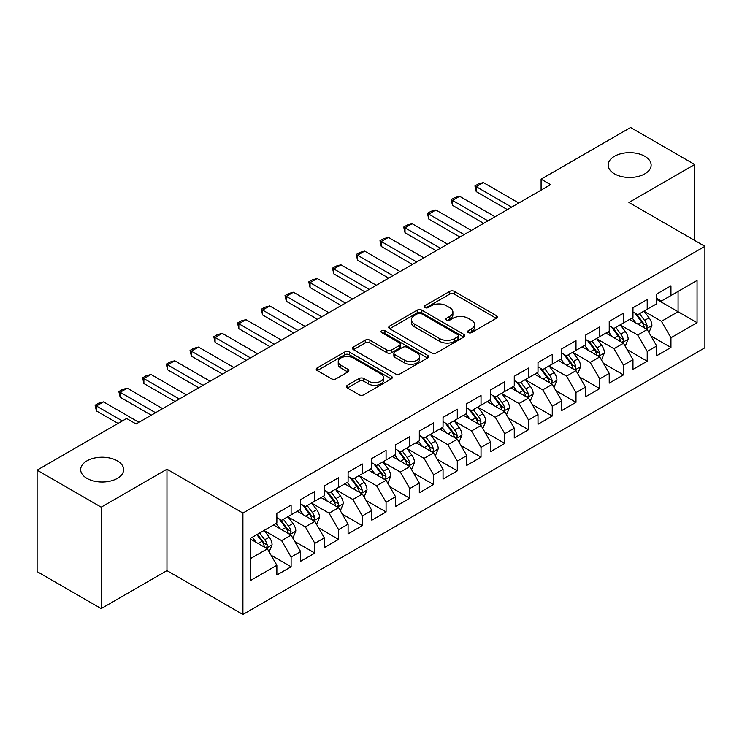 <?xml version="1.0" encoding="UTF-8"?>
<svg xmlns="http://www.w3.org/2000/svg" width="742" height="742" viewBox="0 0 742 742"><rect width="100%" height="100%" fill="white"/><g stroke="black" fill="none" stroke-linecap="round" stroke-linejoin="round"><path stroke-width="1.11" d="M468.285 332.592A2.309 1.336 0 0 0 471.541 332.592L496.305 318.299A3.293 1.901 0 0 0 497.27 316.955A3.293 1.901 0 0 0 496.305 315.61L454.354 291.393A3.293 1.901 0 0 0 449.698 291.393L424.943 305.685A2.309 1.336 0 0 0 424.266 306.632A2.309 1.336 0 0 0 424.943 307.568A2.309 1.336 0 0 0 428.199 307.568L431.408 305.723A10.546 6.084 0 0 1 446.322 305.723L449.81 307.735A10.546 6.084 0 0 1 452.898 312.048A10.546 6.084 0 0 1 449.81 316.352L446.61 318.197A2.309 1.336 0 0 0 445.933 319.143A2.309 1.336 0 0 0 446.61 320.08A2.309 1.336 0 0 0 449.875 320.08L453.074 318.235A10.546 6.084 0 0 1 467.989 318.235L471.485 320.247A10.546 6.084 0 0 1 474.574 324.551A10.546 6.084 0 0 1 471.485 328.864L468.285 330.709A2.309 1.336 0 0 0 467.608 331.655A2.309 1.336 0 0 0 468.285 332.592L468.285 330.709M117.338 460.847A21.49 12.401 0 0 0 93.928 458.157A21.49 12.401 0 0 0 80.665 469.612A21.49 12.401 0 0 0 86.953 478.386A21.49 12.401 0 0 0 110.373 481.076A21.49 12.401 0 0 0 123.636 469.612A21.49 12.401 0 0 0 117.338 460.847M644.835 156.293A21.49 12.401 0 0 0 621.425 153.603A21.49 12.401 0 0 0 608.162 165.067A21.49 12.401 0 0 0 614.45 173.841A21.49 12.401 0 0 0 637.87 176.531A21.49 12.401 0 0 0 651.133 165.067A21.49 12.401 0 0 0 644.835 156.293M347.404 385.293A3.293 1.901 0 0 0 346.44 386.647A3.293 1.901 0 0 0 347.404 387.992L359.165 394.781A3.293 1.901 0 0 0 363.83 394.781L391.322 378.902A3.293 1.901 0 0 0 392.295 377.557A3.293 1.901 0 0 0 391.322 376.213L349.38 351.996A3.293 1.901 0 0 0 344.724 351.996L317.224 367.874A3.293 1.901 0 0 0 316.259 369.219A3.293 1.901 0 0 0 317.224 370.564L331.442 378.772A3.293 1.901 0 0 0 336.098 378.772L347.868 371.974A3.293 1.901 0 0 0 348.833 370.629A3.293 1.901 0 0 0 347.868 369.284L340.819 365.222A8.811 5.092 0 0 1 338.241 361.623A8.811 5.092 0 0 1 343.676 356.921A8.811 5.092 0 0 1 353.285 358.024L380.896 373.959A8.811 5.092 0 0 1 383.484 377.557A8.811 5.092 0 0 1 378.04 382.26A8.811 5.092 0 0 1 368.431 381.156L363.83 378.503A3.293 1.901 0 0 0 359.165 378.503L347.404 385.293L347.404 387.992M101.2 507.166L101.2 608.598L166.959 570.626L166.959 469.204L101.2 507.166L37.1 470.159L126.594 418.488L136.092 423.97L550.592 184.665L541.094 179.184L541.094 190.147M166.959 469.204L242.922 513.065L704.9 246.344L704.9 347.766L242.922 614.487L242.922 513.065M694.688 240.445L694.688 164.52L628.928 202.483L704.9 246.344M694.688 164.52L630.598 127.513L541.094 179.184M431.64 352.942A3.293 1.901 0 0 0 436.296 352.942L463.796 337.063A3.293 1.901 0 0 0 464.761 335.718A3.293 1.901 0 0 0 463.796 334.373L421.855 310.156A3.293 1.901 0 0 0 417.19 310.156L389.698 326.035A3.293 1.901 0 0 0 388.734 327.38A3.293 1.901 0 0 0 389.698 328.725L431.64 352.942M382.575 333.093A2.309 1.336 0 0 1 384.922 333.418L384.922 330.672L427.559 355.297A3.293 1.901 0 0 1 428.524 356.642A3.293 1.901 0 0 1 427.559 357.987L400.068 373.866A3.293 1.901 0 0 1 395.403 373.866L353.461 349.649L353.461 346.959A3.293 1.901 0 0 0 352.496 348.304A3.293 1.901 0 0 0 353.461 349.649M353.461 346.959L365.231 340.161A3.293 1.901 0 0 1 369.887 340.161L386.897 349.983A3.293 1.901 0 0 0 391.563 349.983L399.363 345.475A3.293 1.901 0 0 0 400.328 344.13A3.293 1.901 0 0 0 399.363 342.785L381.657 332.564A2.309 1.336 0 0 1 380.98 331.618A2.309 1.336 0 0 1 382.408 330.385A2.309 1.336 0 0 1 384.922 330.672M656.707 299.388L678.077 311.723L678.077 291.439L697.063 280.467L670.953 295.548L670.953 285.818L656.707 294.036L656.707 303.775L647.209 309.256L647.209 299.527L632.972 307.745L632.972 317.474L623.475 322.955L623.475 313.226L609.228 321.453L609.228 331.182L599.731 336.664L599.731 326.934L585.484 335.161L585.484 344.891L575.996 350.372L575.996 340.643L561.75 348.861L561.75 358.599L552.252 364.081L552.252 354.342L538.006 362.569L538.006 372.298L528.517 377.78L528.517 368.051L514.271 376.277L514.271 386.007L504.773 391.488L504.773 381.759L490.527 389.986L490.527 399.715L481.029 405.197L481.029 395.467L466.792 403.685L466.792 413.424L457.295 418.905L457.295 409.167L443.048 417.394L443.048 427.123L433.551 432.605L433.551 422.875L419.313 431.102L419.313 440.831L409.816 446.313L409.816 436.584L395.569 444.81L395.569 454.54L386.072 460.021L386.072 450.292L371.835 458.51L371.835 468.248L362.337 473.73L362.337 463.991L348.091 472.218L348.091 481.948L338.593 487.429L338.593 477.7L324.347 485.927L324.347 495.656L314.858 501.138L314.858 491.408L300.612 499.635L300.612 509.364L291.114 514.846L291.114 505.117L276.868 513.334L276.868 523.064L250.759 538.145L250.759 580.365L276.868 565.283L267.38 548.839L250.759 539.239M697.063 280.467L697.063 322.687L670.953 337.768L661.456 321.314L644.241 311.38M650.892 335.913L670.953 347.497L670.953 337.768M670.953 347.497L656.707 355.715L656.707 345.985L647.209 351.467L637.712 335.022L620.507 325.089M627.157 349.621L647.209 361.196L647.209 351.467M647.209 361.196L632.972 369.423L632.972 359.694L623.475 365.175L613.977 348.731L596.763 338.788M603.413 363.33L623.475 374.905L623.475 365.175M623.475 374.905L609.228 383.132L609.228 373.402L599.731 378.884L590.233 362.43L573.028 352.496M579.669 377.029L599.731 388.613L599.731 378.884M599.731 388.613L585.484 396.84L585.484 387.101L575.996 392.583L566.498 376.138L549.284 366.205M555.934 390.737L575.996 402.322L575.996 392.583M575.996 402.322L561.75 410.539L561.75 400.81L552.252 406.291L542.754 389.847L525.549 379.913M532.19 404.446L552.252 416.021L552.252 406.291M552.252 416.021L538.006 424.248L538.006 414.518L528.517 420L519.02 403.555L501.805 393.612M508.456 418.145L528.517 429.729L528.517 420M528.517 429.729L514.271 437.956L514.271 428.227L504.773 433.708L495.276 417.254L478.071 407.321M484.712 431.853L504.773 443.438L504.773 433.708M504.773 443.438L490.527 451.665L490.527 441.926L481.029 447.407L471.541 430.963L454.327 421.029M460.977 445.562L481.029 457.146L481.029 447.407M481.029 457.146L466.792 465.364L466.792 455.634L457.295 461.116L447.797 444.671L430.583 434.729M437.233 459.27L457.295 470.845L457.295 461.116M457.295 470.845L443.048 479.072L443.048 469.343L433.551 474.824L424.062 458.38L406.848 448.437M413.498 472.969L433.551 484.554L433.551 474.824M433.551 484.554L419.313 492.781L419.313 483.051L409.816 488.533L400.318 472.079L383.104 462.145M389.754 486.678L409.816 498.262L409.816 488.533M409.816 498.262L395.569 506.489L395.569 496.75L386.072 502.232L376.574 485.787L359.369 475.854M366.019 500.386L386.072 511.971L386.072 502.232M386.072 511.971L371.835 520.188L371.835 510.459L362.337 515.94L352.84 499.496L335.625 489.553M342.275 514.095L362.337 525.67L362.337 515.94M362.337 525.67L348.091 533.897L348.091 524.167L338.593 529.649L329.096 513.204L311.89 503.262M318.531 527.794L338.593 539.378L338.593 529.649M338.593 539.378L324.347 547.605L324.347 537.876L314.858 543.357L305.361 526.903L288.146 516.97M294.797 541.502L314.858 553.087L314.858 543.357M314.858 553.087L300.612 561.304L300.612 551.575L291.114 557.057L281.617 540.612L264.412 530.678M271.053 555.211L291.114 566.795L291.114 557.057M291.114 566.795L276.868 575.013L276.868 565.283M276.868 517.582L281.617 520.327L291.114 514.846M250.759 558.429L267.38 548.839M300.612 503.883L305.361 506.619L314.858 501.138M281.617 540.612L291.114 535.13L273.548 524.984M300.612 551.575L291.114 535.13M324.347 490.174L329.096 492.911L338.593 487.429M305.361 526.903L314.858 521.422L297.292 511.284M324.347 537.876L314.858 521.422M348.091 476.466L352.84 479.211L362.337 473.73M329.096 513.204L338.593 507.713L321.026 497.576M348.091 524.167L338.593 507.713M371.835 462.758L376.574 465.503L386.072 460.021M352.84 499.496L362.337 494.014L344.77 483.867M371.835 510.459L362.337 494.014M395.569 449.058L400.318 451.795L409.816 446.313M376.574 485.787L386.072 480.306L368.505 470.159M395.569 496.75L386.072 480.306M419.313 435.35L424.062 438.095L433.551 432.605M400.318 472.079L409.816 466.597L392.249 456.46M419.313 483.051L409.816 466.597M443.048 421.642L447.797 424.387L457.295 418.905M424.062 458.38L433.551 452.898L415.984 442.751M443.048 469.343L433.551 452.898M466.792 407.933L471.541 410.678L481.029 405.197M447.797 444.671L457.295 439.19L439.728 429.043M466.792 455.634L457.295 439.19M490.527 394.234L495.276 396.97L504.773 391.488M471.541 430.963L481.029 425.481L463.462 415.334M490.527 441.926L481.029 425.481M514.271 380.525L519.02 383.271L528.517 377.78M495.276 417.254L504.773 411.773L487.206 401.635M514.271 428.227L504.773 411.773M538.006 366.817L542.754 369.562L552.252 364.081M519.02 403.555L528.517 398.074L510.941 387.927M538.006 414.518L528.517 398.074M561.75 353.118L566.498 355.854L575.996 350.372M542.754 389.847L552.252 384.365L534.685 374.218M561.75 400.81L552.252 384.365M585.484 339.409L590.233 342.145L599.731 336.664M566.498 376.138L575.996 370.657L558.429 360.519M585.484 387.101L575.996 370.657M609.228 325.701L613.977 328.446L623.475 322.955M590.233 362.43L599.731 356.948L582.164 346.811M609.228 373.402L599.731 356.948M632.972 311.992L637.712 314.738L647.209 309.256M613.977 348.731L623.475 343.249L605.908 333.102M632.972 359.694L623.475 343.249M656.707 298.293L661.456 301.029L670.953 295.548M637.712 335.022L647.209 329.541L629.643 319.394M656.707 345.985L647.209 329.541M37.1 470.159L37.1 571.59L101.2 608.598M166.959 570.626L242.922 614.487M661.456 321.314L678.077 311.723L697.063 322.687M469.204 332.917L471.485 331.6A10.546 6.084 0 0 0 474.574 327.296L474.574 324.551M452.898 312.048L452.898 314.784A10.546 6.084 0 0 1 449.81 319.088L447.528 320.405M496.259 318.327L454.354 294.138A3.293 1.901 0 0 0 449.698 294.138L425.862 307.893M463.75 337.091L421.855 312.901A3.293 1.901 0 0 0 417.19 312.901L389.736 328.752M457.972 336.664A2.309 1.336 0 0 0 458.649 335.718A2.309 1.336 0 0 0 457.972 334.781L421.15 313.523A2.309 1.336 0 0 0 417.894 313.523L414.509 315.471A10.546 6.084 0 0 0 411.42 319.783A10.546 6.084 0 0 0 414.509 324.087L439.681 338.612A10.546 6.084 0 0 0 454.596 338.612L457.972 336.664L457.972 339.4A2.309 1.336 0 0 0 458.649 338.463L458.649 335.718M411.42 319.783L411.42 322.52A10.546 6.084 0 0 0 414.509 326.823L414.509 324.087M457.972 339.4L454.596 341.357A10.546 6.084 0 0 1 439.681 341.357L414.509 326.823M353.507 349.668L365.231 342.906L365.231 340.161M400.328 344.13L400.328 346.876A3.293 1.901 0 0 1 399.363 348.221L391.563 352.719A3.293 1.901 0 0 1 386.897 352.719L369.887 342.906A3.293 1.901 0 0 0 365.231 342.906M384.922 333.418L427.513 358.015M404.548 360.176A8.811 5.092 0 0 0 414.157 361.28A8.811 5.092 0 0 0 419.601 356.577A8.811 5.092 0 0 0 417.013 352.979L407.284 347.358A3.293 1.901 0 0 0 402.628 347.358L394.818 351.866A3.293 1.901 0 0 0 393.854 353.211A3.293 1.901 0 0 0 394.818 354.555L404.548 360.176L404.548 362.912A8.811 5.092 0 0 0 414.157 364.016A8.811 5.092 0 0 0 419.601 359.313L419.601 356.577M393.854 353.211L393.854 355.956A3.293 1.901 0 0 0 394.818 357.301L394.818 354.555M404.548 362.912L394.818 357.301M383.484 377.557L383.484 380.303A8.811 5.092 0 0 1 378.04 385.005A8.811 5.092 0 0 1 368.431 383.902L363.83 381.249A3.293 1.901 0 0 0 359.165 381.249L347.442 388.01M338.241 361.623L338.241 364.359A8.811 5.092 0 0 0 340.819 367.958L340.819 365.222M347.822 372.002L340.819 367.958M391.284 378.93L349.38 354.741A3.293 1.901 0 0 0 344.724 354.741L317.27 370.592M648.972 332.583L651.912 325.404A8.895 5.138 -120 0 0 649.074 317.826L644.028 311.093M635.996 323.058L632.156 317.947M630.366 319.811L629.93 319.227M645.54 328.567L646.913 327.333L647.107 325.775A8.895 5.138 -120 0 0 644.566 320.423L639.521 313.699M636.636 314.116L642.869 322.427A4.535 2.616 60 0 1 643.694 323.809L647.107 325.775M635.078 313.207L641.709 322.074A8.895 5.138 60 0 1 644.26 327.426L644.436 327.936M511.655 207.148L476.234 186.696L476.234 191.631L474.936 185.945L478.497 183.886L483.357 182.578L518.779 203.03M507.389 209.615L476.234 191.631M483.357 182.578L476.234 186.696L474.936 185.945M625.228 346.291L628.168 339.103A8.895 5.138 -120 0 0 625.33 331.526L620.293 324.801M612.252 336.766L608.421 331.646M606.631 333.52L606.195 332.935M621.796 342.275L623.178 341.042L623.373 339.484A8.895 5.138 -120 0 0 620.822 334.132L615.777 327.398M612.901 327.825L619.125 336.135A4.535 2.616 60 0 1 619.95 337.517L623.373 339.484M611.334 326.916L617.975 335.783A8.895 5.138 60 0 1 620.516 341.125L620.702 341.645M601.493 359.991L604.433 352.812A8.895 5.138 -120 0 0 601.595 345.234L596.549 338.5M588.517 350.474L584.677 345.355M582.887 347.228L582.451 346.644M598.052 355.984L599.434 354.741L599.629 353.192A8.895 5.138 -120 0 0 597.078 347.84L592.042 341.107M589.157 341.524L595.39 349.844A4.535 2.616 60 0 1 596.216 351.216L599.629 353.192M587.599 340.624L594.231 349.482A8.895 5.138 60 0 1 596.781 354.834L596.958 355.353M487.921 220.847L452.499 200.405L452.499 205.339L451.192 199.644L454.753 197.595L459.623 196.287L495.044 216.738M483.645 223.314L452.499 205.339M459.623 196.287L452.499 200.405L451.192 199.644M464.177 234.555L428.755 214.104L428.755 219.038L427.457 213.353L431.019 211.294L435.879 209.995L471.3 230.447M459.901 237.023L428.755 219.038M435.879 209.995L428.755 214.104L427.457 213.353M577.749 373.699L580.689 366.52A8.895 5.138 -120 0 0 577.851 358.942L572.815 352.209M564.773 364.183L560.943 359.063M559.143 360.927L558.707 360.352M574.317 369.692L575.699 368.449L575.894 366.9A8.895 5.138 -120 0 0 573.343 361.549L568.298 354.815M565.423 355.233L571.646 363.552A4.535 2.616 60 0 1 572.472 364.925L575.894 366.9M563.855 354.333L570.496 363.19A8.895 5.138 60 0 1 573.037 368.542L573.223 369.052M554.014 387.407L556.954 380.219A8.895 5.138 -120 0 0 554.116 372.651L549.071 365.917M541.039 377.882L537.199 372.772M535.409 374.636L534.973 374.051M550.573 383.391L551.955 382.158L552.15 380.6A8.895 5.138 -120 0 0 549.599 375.248L544.563 368.524M541.679 368.941L547.911 377.251A4.535 2.616 60 0 1 548.737 378.633L552.15 380.6M540.12 368.032L546.752 376.899A8.895 5.138 60 0 1 549.303 382.251L549.479 382.761M440.442 248.264L405.021 227.813L405.021 232.747L403.713 227.061L407.275 225.002L412.144 223.704L447.565 244.146M436.166 250.731L405.021 232.747M412.144 223.704L405.021 227.813L403.713 227.061M416.698 261.972L381.277 241.521L381.277 246.455L379.978 240.76L383.531 238.711L388.4 237.403L423.821 257.854M412.422 264.44L381.277 246.455M388.4 237.403L381.277 241.521L379.978 240.76M530.27 401.116L533.21 393.928A8.895 5.138 -120 0 0 530.372 386.35L525.327 379.626M517.295 391.59L513.464 386.471M511.665 388.344L511.229 387.76M526.839 397.1L528.211 395.857L528.406 394.308A8.895 5.138 -120 0 0 525.865 388.956L520.819 382.223M517.944 382.649L524.167 390.96A4.535 2.616 60 0 1 524.993 392.332L528.406 394.308M516.376 381.74L523.017 390.607A8.895 5.138 60 0 1 525.559 395.95L525.744 396.469M392.963 275.672L357.542 255.22L357.542 260.154L356.234 254.469L359.796 252.419L364.665 251.111L400.077 271.563M388.687 278.139L357.542 260.154M364.665 251.111L357.542 255.22L356.234 254.469M506.526 414.815L509.476 407.636A8.895 5.138 -120 0 0 506.638 400.059L501.592 393.325M493.551 405.299L489.72 400.179M487.93 402.053L487.494 401.468M503.095 410.808L504.477 409.565L504.671 408.017A8.895 5.138 -120 0 0 502.121 402.665L497.084 395.931M494.2 396.349L500.433 404.668A4.535 2.616 60 0 1 501.258 406.041L504.671 408.017M492.632 395.449L499.273 404.307A8.895 5.138 60 0 1 501.824 409.658L502 410.178M369.219 289.38L333.798 268.929L333.798 273.863L332.49 268.177L336.052 266.118L340.921 264.82L376.342 285.271M364.943 291.847L333.798 273.863M340.921 264.82L333.798 268.929L332.49 268.177M482.792 428.524L485.732 421.345A8.895 5.138 -120 0 0 482.894 413.767L477.848 407.033M469.816 419.007L465.985 413.888M464.186 415.752L463.75 415.177M479.36 424.517L480.733 423.274L480.927 421.725A8.895 5.138 -120 0 0 478.386 416.373L473.34 409.64M470.465 410.057L476.689 418.377A4.535 2.616 60 0 1 477.514 419.749L480.927 421.725M468.898 409.157L475.539 418.015A8.895 5.138 60 0 1 478.08 423.367L478.265 423.877M459.048 442.232L461.997 435.044A8.895 5.138 -120 0 0 459.159 427.475L454.113 420.742M446.072 432.707L442.241 427.596M440.451 429.46L440.015 428.876M455.616 438.216L456.998 436.982L457.193 435.424A8.895 5.138 -120 0 0 454.642 430.072L449.596 423.348M446.721 423.765L452.954 432.076A4.535 2.616 60 0 1 453.77 433.458L457.193 435.424M445.154 422.857L451.795 431.723A8.895 5.138 60 0 1 454.345 437.075L454.521 437.585M435.313 455.94L438.253 448.752A8.895 5.138 -120 0 0 435.415 441.175L430.369 434.45M422.337 446.415L418.497 441.295M416.707 443.169L416.271 442.584M431.881 451.924L433.254 450.682L433.449 449.133A8.895 5.138 -120 0 0 430.907 443.781L425.862 437.047M422.986 437.474L429.21 445.784A4.535 2.616 60 0 1 430.035 447.157L433.449 449.133M421.419 436.565L428.06 445.423A8.895 5.138 60 0 1 430.601 450.774L430.777 451.294M411.569 469.64L414.518 462.461A8.895 5.138 -120 0 0 411.671 454.883L406.635 448.149M398.593 460.123L394.763 455.004M392.972 456.877L392.537 456.293M408.137 465.633L409.519 464.39L409.714 462.841A8.895 5.138 -120 0 0 407.163 457.489L402.118 450.756M399.242 451.173L405.475 459.493A4.535 2.616 60 0 1 406.291 460.865L409.714 462.841M397.675 450.273L404.316 459.131A8.895 5.138 60 0 1 406.866 464.483L407.043 465.002M387.834 483.348L390.774 476.169A8.895 5.138 -120 0 0 387.936 468.592L382.891 461.858M374.858 473.832L371.019 468.712M369.228 470.576L368.793 470.001M384.402 479.341L385.775 478.098L385.97 476.549A8.895 5.138 -120 0 0 383.428 471.198L378.383 464.464M375.498 464.882L381.731 473.192A4.535 2.616 60 0 1 382.557 474.574L385.97 476.549M373.94 463.982L380.572 472.839A8.895 5.138 60 0 1 383.122 478.191L383.299 478.701M364.09 497.057L367.03 489.868A8.895 5.138 -120 0 0 364.192 482.3L359.156 475.566M351.114 487.531L347.284 482.421M345.494 484.285L345.058 483.701M360.658 493.04L362.04 491.807L362.235 490.249A8.895 5.138 -120 0 0 359.685 484.897L354.639 478.173M351.764 478.59L357.996 486.9A4.535 2.616 60 0 1 358.813 488.282L362.235 490.249M350.196 477.681L356.837 486.548A8.895 5.138 60 0 1 359.378 491.9L359.564 492.41M340.355 510.765L343.296 503.577A8.895 5.138 -120 0 0 340.457 495.999L335.412 489.266M327.38 501.24L323.54 496.12M321.75 497.993L321.314 497.409M336.914 506.749L338.296 505.506L338.491 503.957A8.895 5.138 -120 0 0 335.94 498.605L330.904 491.872M328.02 492.298L334.252 500.609A4.535 2.616 60 0 1 335.078 501.982L338.491 503.957M326.461 491.389L333.093 500.247A8.895 5.138 60 0 1 335.644 505.599L335.82 506.118M345.475 303.088L310.063 282.637L310.063 287.571L308.755 281.886L312.317 279.827L317.186 278.528L352.598 298.97M341.209 305.556L310.063 287.571M317.186 278.528L310.063 282.637L308.755 281.886M321.74 316.788L286.319 296.346L286.319 301.28L285.011 295.585L288.573 293.535L293.442 292.227L328.864 312.679M317.465 319.255L286.319 301.28M293.442 292.227L286.319 296.346L285.011 295.585M297.996 330.496L262.585 310.045L262.585 314.979L261.277 309.293L264.838 307.244L269.698 305.936L305.12 326.387M293.73 332.963L262.585 314.979M269.698 305.936L262.585 310.045L261.277 309.293M274.262 344.205L238.841 323.753L238.841 328.687L237.533 323.002L241.094 320.943L245.964 319.644L281.385 340.096M269.986 346.672L238.841 328.687M245.964 319.644L238.841 323.753L237.533 323.002M250.518 357.913L215.097 337.462L215.097 342.396L213.798 336.71L217.36 334.651L222.22 333.353L257.641 353.795M246.251 360.38L215.097 342.396M222.22 333.353L215.097 337.462L213.798 336.71M226.783 371.612L191.362 351.17L191.362 356.104L190.054 350.409L193.616 348.36L198.485 347.052L233.906 367.503M222.507 374.079L191.362 356.104M198.485 347.052L191.362 351.17L190.054 350.409M203.039 385.321L167.618 364.869L167.618 369.804L166.319 364.118L169.881 362.059L174.741 360.76L210.162 381.212M198.763 387.788L167.618 369.804M174.741 360.76L167.618 364.869L166.319 364.118M316.611 524.464L319.552 517.285A8.895 5.138 -120 0 0 316.713 509.708L311.677 502.974M303.636 514.948L299.805 509.828M298.006 511.702L297.57 511.117M313.18 520.457L314.562 519.214L314.756 517.666A8.895 5.138 -120 0 0 312.206 512.314L307.16 505.58M304.285 505.998L310.508 514.317A4.535 2.616 60 0 1 311.334 515.69L314.756 517.666M302.717 505.098L309.358 513.956A8.895 5.138 60 0 1 311.9 519.307L312.085 519.827M179.304 399.029L143.883 378.578L143.883 383.512L142.575 377.826L146.137 375.767L151.006 374.469L186.428 394.92M175.029 401.496L143.883 383.512M151.006 374.469L143.883 378.578L142.575 377.826M292.877 538.173L295.817 530.994A8.895 5.138 -120 0 0 292.979 523.416L287.933 516.682M279.901 528.656L276.061 523.537M274.271 525.401L273.835 524.826M289.436 534.166L290.818 532.923L291.012 531.374A8.895 5.138 -120 0 0 288.462 526.022L283.425 519.289M280.541 519.706L286.774 528.016A4.535 2.616 60 0 1 287.599 529.398L291.012 531.374M278.983 518.806L285.614 527.664A8.895 5.138 60 0 1 288.165 533.016L288.341 533.526M155.56 412.738L120.139 392.286L120.139 397.22L118.841 391.535L122.393 389.476L127.262 388.177L162.684 408.619M151.285 415.205L120.139 397.22M127.262 388.177L120.139 392.286L118.841 391.535M269.133 551.881L272.073 544.693A8.895 5.138 -120 0 0 269.235 537.125L264.189 530.391M256.157 542.356L252.326 537.245M265.701 547.865L267.074 546.631L267.268 545.073A8.895 5.138 -120 0 0 264.727 539.722L259.681 532.988M257.455 534.277L263.03 541.725A4.535 2.616 60 0 1 263.855 543.107L267.268 545.073M256.834 534.639L261.88 541.372A8.895 5.138 60 0 1 264.421 546.724L264.606 547.234M122.328 420.955L96.404 405.995L96.404 410.929L95.097 405.234L98.658 403.184L103.528 401.876L138.94 422.328M118.052 423.422L96.404 410.929M103.528 401.876L96.404 405.995L95.097 405.234M471.485 331.6L471.485 328.864M446.61 320.08L446.61 318.197M449.81 319.088L449.81 316.352M424.943 307.568L424.943 305.685M449.698 294.138L449.698 291.393M454.354 294.138L454.354 291.393M496.305 318.299L496.305 315.61M389.698 328.725L389.698 326.035M417.19 312.901L417.19 310.156M421.855 312.901L421.855 310.156M463.796 337.063L463.796 334.373M439.681 341.357L439.681 338.612M454.596 341.357L454.596 338.612M369.887 342.906L369.887 340.161M386.897 352.719L386.897 349.983M391.563 352.719L391.563 349.983M399.363 348.221L399.363 345.475M427.559 357.987L427.559 355.297M359.165 381.249L359.165 378.503M363.83 381.249L363.83 378.503M368.431 383.902L368.431 381.156M347.868 371.974L347.868 369.284M317.224 370.564L317.224 367.874M344.724 354.741L344.724 351.996M349.38 354.741L349.38 351.996M391.322 378.902L391.322 376.213M646.096 328.892L651.856 325.571M644.566 320.423L649.074 317.826M637.999 324.217L641.709 322.074M622.352 342.6L628.112 339.279M620.822 334.132L625.33 331.526M614.255 337.925L617.975 335.783M598.618 356.308L604.378 352.988M597.078 347.84L601.595 345.234M590.521 351.634L594.231 349.482M574.874 370.017L580.634 366.687M573.343 361.549L577.851 358.942M566.777 365.333L570.496 363.19M551.139 383.716L556.899 380.396M549.599 375.248L554.116 372.651M543.033 379.041L546.752 376.899M527.395 397.424L533.155 394.104M525.865 388.956L530.372 386.35M519.298 392.75L523.017 390.607M503.66 411.133L509.411 407.803M502.121 402.665L506.638 400.059M495.554 406.458L499.273 404.307M479.916 424.841L485.676 421.512M478.386 416.373L482.894 413.767M471.819 420.157L475.539 418.015M456.182 438.541L461.932 435.22M454.642 430.072L459.159 427.475M448.075 433.866L451.795 431.723M432.438 452.249L438.197 448.929M430.907 443.781L435.415 441.175M424.341 447.574L428.06 445.423M408.703 465.957L414.453 462.628M407.163 457.489L411.671 454.883M400.597 461.283L404.316 459.131M384.959 479.666L390.719 476.336M383.428 471.198L387.936 468.592M376.862 474.982L380.572 472.839M361.215 493.365L366.975 490.045M359.685 484.897L364.192 482.3M353.118 488.69L356.837 486.548M337.48 507.074L343.24 503.753M335.94 498.605L340.457 495.999M329.383 502.399L333.093 500.247M313.736 520.782L319.496 517.452M312.206 512.314L316.713 509.708M305.639 516.107L309.358 513.956M290.001 534.49L295.761 531.161M288.462 526.022L292.979 523.416M281.895 529.807L285.614 527.664M266.257 548.19L272.017 544.869M264.727 539.722L269.235 537.125M258.16 543.515L261.88 541.372"/></g></svg>
